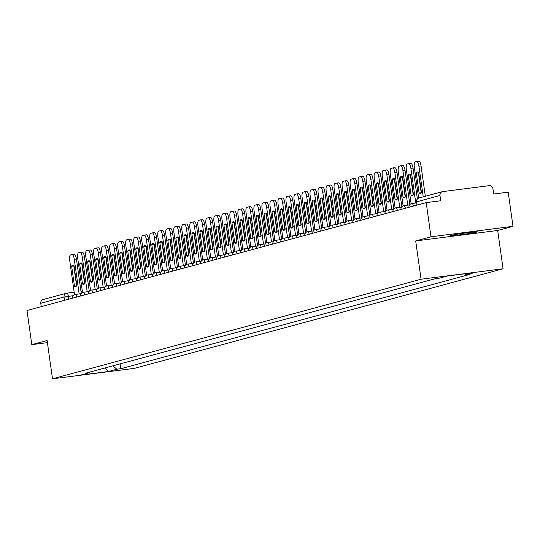<?xml version="1.0" encoding="UTF-8"?>
<svg xmlns="http://www.w3.org/2000/svg" width="540" height="540" viewBox="0 0 540 540"><rect width="100%" height="100%" fill="white"/><g stroke="black" fill="none" stroke-linecap="round" stroke-linejoin="round"><path stroke-width="0.81" d="M451.244 235.352A13.54 0.54 172 0 0 450.63 235.602A13.54 0.54 172 0 0 462.044 234.536A13.54 0.54 172 0 0 476.827 232.085A13.54 0.54 172 0 0 477.441 231.835A13.54 0.54 172 0 0 466.027 232.902A13.54 0.54 172 0 0 451.244 235.352M513 226.334L430.994 236.797L426.195 202.622L27 310.48L31.806 344.648L47.115 340.511L52.495 378.81L134.501 368.348L503.071 268.772L497.691 230.472L513 226.334L508.194 192.166L493.682 194.015L492.932 188.69A3.47 3.301 74.9 0 0 489.173 185.672L442.76 191.599A3.47 3.301 74.9 0 0 439.958 195.446L416.698 201.818M430.994 236.797L415.685 240.935L421.065 279.227L52.495 378.81M426.195 202.622L440.708 200.772L439.958 195.446M31.806 344.648L47.412 342.657M41.236 306.632L40.763 303.305A3.47 3.301 -105.1 0 1 43.139 299.531L66.413 293.247A3.47 3.301 74.9 0 0 64.037 297.014L40.763 303.305M112.752 365.863L116.93 369.212L108.304 371.54L80.75 375.057L89.377 372.728L89.876 372.04M116.93 369.212L120.785 368.719L470.043 274.361L466.189 274.853L474.822 272.518L447.269 276.035L438.635 278.363L434.781 278.856L85.523 373.221L89.377 372.728M503.071 268.772L421.065 279.227M497.691 230.472L415.685 240.935M120.103 363.872L120.785 368.719M466.189 274.853L464.866 273.787M108.304 371.54L105.266 367.889M79.157 293.942L74.291 259.322A5.204 1.586 -97.3 0 0 72.09 254.576A5.204 1.586 -97.3 0 0 72.023 254.59L70.538 254.988A5.204 1.586 82.7 0 0 69.721 260.557L74.507 294.651M74.014 265.531A10.76 3.274 -97.3 0 0 72.866 265.066A10.76 3.274 -97.3 0 0 71.651 266.173L74.459 286.119A10.76 3.274 82.7 0 0 75.614 286.585A10.76 3.274 82.7 0 0 76.822 285.478L74.014 265.531M81.25 293.382L76.424 259.051A5.204 1.586 -97.3 0 0 74.223 254.3A5.204 1.586 -97.3 0 0 74.156 254.313L72.158 254.57M74.007 265.525A10.76 3.274 -97.3 0 0 73.784 265.896L76.592 285.842L74.459 286.119M73.784 265.896L71.651 266.173M87.169 291.776L82.303 257.155A5.204 1.586 -97.3 0 0 80.102 252.41A5.204 1.586 -97.3 0 0 80.041 252.423L78.55 252.821A5.204 1.586 82.7 0 0 77.733 258.39L82.526 292.484M82.033 263.365A10.76 3.274 -97.3 0 0 80.879 262.899A10.76 3.274 -97.3 0 0 79.67 264.006L82.472 283.952A10.76 3.274 82.7 0 0 83.626 284.418A10.76 3.274 82.7 0 0 84.834 283.311L82.033 263.365M89.262 291.215L84.436 256.885A5.204 1.586 -97.3 0 0 82.235 252.14A5.204 1.586 -97.3 0 0 82.175 252.146L80.17 252.403M82.019 263.358A10.76 3.274 -97.3 0 0 81.803 263.736L84.605 283.682L82.472 283.952M81.803 263.736L79.67 264.006M95.182 289.609L90.322 254.995A5.204 1.586 -97.3 0 0 88.121 250.243A5.204 1.586 -97.3 0 0 88.054 250.256L86.562 250.661A5.204 1.586 82.7 0 0 85.745 256.23L90.538 290.318M90.045 261.205A10.76 3.274 -97.3 0 0 88.891 260.732A10.76 3.274 -97.3 0 0 87.683 261.839L90.484 281.786A10.76 3.274 82.7 0 0 91.638 282.251A10.76 3.274 82.7 0 0 92.846 281.151L90.045 261.205A10.76 3.274 -97.3 0 0 89.816 261.569L92.617 281.516L90.484 281.786M97.274 289.049L92.455 254.718A5.204 1.586 -97.3 0 0 90.254 249.973A5.204 1.586 -97.3 0 0 90.187 249.986L88.189 250.243M89.816 261.569L87.683 261.839M103.201 287.442L98.334 252.828A5.204 1.586 -97.3 0 0 96.133 248.076A5.204 1.586 -97.3 0 0 96.073 248.09L94.581 248.495A5.204 1.586 82.7 0 0 93.764 254.063L98.557 288.151M98.064 259.038A10.76 3.274 -97.3 0 0 96.91 258.572A10.76 3.274 -97.3 0 0 95.695 259.673L98.503 279.619A10.76 3.274 82.7 0 0 99.657 280.091A10.76 3.274 82.7 0 0 100.865 278.984L98.064 259.038M105.293 286.889L100.467 252.551A5.204 1.586 -97.3 0 0 98.267 247.806A5.204 1.586 -97.3 0 0 98.199 247.82L96.201 248.076M98.05 259.025A10.76 3.274 -97.3 0 0 97.828 259.403L100.636 279.349A10.76 3.274 82.7 0 1 100.636 279.349L98.503 279.619M97.828 259.403L95.695 259.673M111.213 285.275L106.346 250.661A5.204 1.586 -97.3 0 0 104.153 245.909A5.204 1.586 -97.3 0 0 104.085 245.923L102.593 246.328A5.204 1.586 82.7 0 0 101.777 251.897L106.569 285.991M106.076 256.871A10.76 3.274 -97.3 0 0 104.922 256.406A10.76 3.274 -97.3 0 0 103.714 257.512L106.515 277.459A10.76 3.274 82.7 0 0 107.669 277.925A10.76 3.274 82.7 0 0 108.878 276.818L106.076 256.871A10.76 3.274 -97.3 0 0 105.847 257.236L108.648 277.182L106.515 277.459M113.306 284.722L108.479 250.391A5.204 1.586 -97.3 0 0 106.279 245.639A5.204 1.586 -97.3 0 0 106.218 245.653L104.213 245.909M105.847 257.236L103.714 257.512M119.232 283.115L114.365 248.495A5.204 1.586 -97.3 0 0 112.165 243.749A5.204 1.586 -97.3 0 0 112.097 243.763L110.606 244.161A5.204 1.586 82.7 0 0 109.789 249.73L114.581 283.824M114.089 254.704A10.76 3.274 -97.3 0 0 112.934 254.239A10.76 3.274 -97.3 0 0 111.726 255.346L114.527 275.292A10.76 3.274 82.7 0 0 115.681 275.758A10.76 3.274 82.7 0 0 116.897 274.651L114.089 254.704A10.76 3.274 -97.3 0 0 113.859 255.069L116.66 275.015A10.76 3.274 82.7 0 1 116.66 275.015L114.527 275.292M121.325 282.555L116.498 248.225A5.204 1.586 -97.3 0 0 114.298 243.472A5.204 1.586 -97.3 0 0 114.23 243.486L112.232 243.743M113.859 255.069L111.726 255.346M127.244 280.949L122.378 246.328A5.204 1.586 -97.3 0 0 120.177 241.583A5.204 1.586 -97.3 0 0 120.116 241.596L118.625 241.994A5.204 1.586 82.7 0 0 117.808 247.563L122.6 281.657M122.108 252.538A10.76 3.274 -97.3 0 0 120.953 252.072A10.76 3.274 -97.3 0 0 119.745 253.179L122.546 273.125A10.76 3.274 82.7 0 0 123.701 273.591A10.76 3.274 82.7 0 0 124.909 272.484L122.108 252.538M129.337 280.388L124.511 246.058A5.204 1.586 -97.3 0 0 122.31 241.313A5.204 1.586 -97.3 0 0 122.243 241.326L120.245 241.576M122.094 252.531A10.76 3.274 -97.3 0 0 121.871 252.909L124.679 272.855A10.76 3.274 82.7 0 1 124.679 272.855L122.546 273.125M121.871 252.909L119.745 253.179M135.257 278.782L130.397 244.168A5.204 1.586 -97.3 0 0 128.196 239.416A5.204 1.586 -97.3 0 0 128.129 239.429L126.637 239.834A5.204 1.586 82.7 0 0 125.82 245.403L130.613 279.49M130.12 250.378A10.76 3.274 -97.3 0 0 128.966 249.905A10.76 3.274 -97.3 0 0 127.757 251.012L130.559 270.959A10.76 3.274 82.7 0 0 131.713 271.424A10.76 3.274 82.7 0 0 132.921 270.324L130.12 250.378M137.349 278.222L132.523 243.891A5.204 1.586 -97.3 0 0 130.322 239.146A5.204 1.586 -97.3 0 0 130.262 239.159L128.257 239.416M130.106 250.364A10.76 3.274 -97.3 0 0 129.89 250.742L132.692 270.689L130.559 270.959M129.89 250.742L127.757 251.012M143.275 276.615L138.409 242.001A5.204 1.586 -97.3 0 0 136.208 237.249A5.204 1.586 -97.3 0 0 136.141 237.263L134.656 237.668A5.204 1.586 82.7 0 0 133.839 243.236L138.625 277.324M138.132 248.211A10.76 3.274 -97.3 0 0 136.978 247.745A10.76 3.274 -97.3 0 0 135.769 248.846L138.578 268.792A10.76 3.274 82.7 0 0 139.725 269.264A10.76 3.274 82.7 0 0 140.94 268.157L138.132 248.211A10.76 3.274 -97.3 0 0 137.903 248.576L140.704 268.522L138.578 268.792M145.368 276.062L140.542 241.724A5.204 1.586 -97.3 0 0 138.341 236.979A5.204 1.586 -97.3 0 0 138.274 236.993L136.276 237.249M137.903 248.576L135.769 248.846M151.288 274.448L146.421 239.834A5.204 1.586 -97.3 0 0 144.221 235.089A5.204 1.586 -97.3 0 0 144.16 235.096L142.668 235.501A5.204 1.586 82.7 0 0 141.851 241.07L146.644 275.164M146.151 246.044A10.76 3.274 -97.3 0 0 144.997 245.579A10.76 3.274 -97.3 0 0 143.789 246.685L146.59 266.632A10.76 3.274 82.7 0 0 147.744 267.098A10.76 3.274 82.7 0 0 148.952 265.99L146.151 246.044A10.76 3.274 -97.3 0 0 145.915 246.409L148.723 266.355A10.76 3.274 82.7 0 1 148.723 266.355L146.59 266.632M153.38 273.895L148.554 239.564A5.204 1.586 -97.3 0 0 146.353 234.812A5.204 1.586 -97.3 0 0 146.293 234.826L144.288 235.082M145.915 246.409L143.789 246.685M159.3 272.288L154.44 237.668A5.204 1.586 -97.3 0 0 152.239 232.922A5.204 1.586 -97.3 0 0 152.172 232.936L150.68 233.334A5.204 1.586 82.7 0 0 149.864 238.903L154.656 272.997M154.163 243.878A10.76 3.274 -97.3 0 0 153.009 243.412A10.76 3.274 -97.3 0 0 151.801 244.519L154.602 264.465A10.76 3.274 82.7 0 0 155.756 264.931A10.76 3.274 82.7 0 0 156.965 263.824L154.163 243.878M161.393 271.728L156.573 237.398A5.204 1.586 -97.3 0 0 154.373 232.646A5.204 1.586 -97.3 0 0 154.305 232.659L152.307 232.916M154.15 243.871A10.76 3.274 -97.3 0 0 153.934 244.242L156.735 264.195A10.76 3.274 82.7 0 1 156.735 264.195L154.602 264.465M153.934 244.242L151.801 244.519M167.319 270.122L162.452 235.501A5.204 1.586 -97.3 0 0 160.252 230.756A5.204 1.586 -97.3 0 0 160.184 230.769L158.699 231.167A5.204 1.586 82.7 0 0 157.883 236.736L162.668 270.83M162.175 241.711A10.76 3.274 -97.3 0 0 161.028 241.245A10.76 3.274 -97.3 0 0 159.813 242.352L162.621 262.298A10.76 3.274 82.7 0 0 163.775 262.764A10.76 3.274 82.7 0 0 164.983 261.657L162.175 241.711A10.76 3.274 -97.3 0 0 161.946 242.082L164.747 262.028L162.621 262.298M169.412 269.561L164.585 235.231A5.204 1.586 -97.3 0 0 162.385 230.486A5.204 1.586 -97.3 0 0 162.317 230.499L160.319 230.749M161.946 242.082L159.813 242.352M175.331 267.955L170.465 233.341A5.204 1.586 -97.3 0 0 168.264 228.589A5.204 1.586 -97.3 0 0 168.203 228.602L166.712 229.007A5.204 1.586 82.7 0 0 165.895 234.576L170.687 268.663M170.195 239.551A10.76 3.274 -97.3 0 0 169.04 239.078A10.76 3.274 -97.3 0 0 167.832 240.185L170.633 260.132A10.76 3.274 82.7 0 0 171.788 260.597A10.76 3.274 82.7 0 0 172.996 259.497L170.195 239.551M177.424 267.394L172.597 233.064A5.204 1.586 -97.3 0 0 170.397 228.319A5.204 1.586 -97.3 0 0 170.336 228.332L168.332 228.589M170.181 239.537A10.76 3.274 -97.3 0 0 169.965 239.915L172.766 259.862A10.76 3.274 82.7 0 1 172.766 259.862L170.633 260.132M169.965 239.915L167.832 240.185M183.344 265.788L178.484 231.174A5.204 1.586 -97.3 0 0 176.283 226.422A5.204 1.586 -97.3 0 0 176.216 226.435L174.724 226.841A5.204 1.586 82.7 0 0 173.907 232.409L178.7 266.497M178.207 237.384A10.76 3.274 -97.3 0 0 177.053 236.918A10.76 3.274 -97.3 0 0 175.844 238.019L178.646 257.965A10.76 3.274 82.7 0 0 179.8 258.437A10.76 3.274 82.7 0 0 181.008 257.33L178.207 237.384M185.436 265.235L180.617 230.897A5.204 1.586 -97.3 0 0 178.416 226.152A5.204 1.586 -97.3 0 0 178.349 226.166L176.351 226.422M178.193 237.371A10.76 3.274 -97.3 0 0 177.977 237.749L180.779 257.695L178.646 257.965M177.977 237.749L175.844 238.019M191.363 263.621L186.496 229.007A5.204 1.586 -97.3 0 0 184.295 224.262A5.204 1.586 -97.3 0 0 184.228 224.269L182.743 224.674A5.204 1.586 82.7 0 0 181.926 230.243L186.712 264.337M186.226 235.217A10.76 3.274 -97.3 0 0 185.072 234.751A10.76 3.274 -97.3 0 0 183.857 235.859L186.665 255.805A10.76 3.274 82.7 0 0 187.819 256.271A10.76 3.274 82.7 0 0 189.027 255.163L186.226 235.217M193.455 263.068L188.629 228.737A5.204 1.586 -97.3 0 0 186.428 223.985A5.204 1.586 -97.3 0 0 186.361 223.999L184.363 224.255M186.212 235.204A10.76 3.274 -97.3 0 0 185.99 235.582L188.798 255.528L186.665 255.805M185.99 235.582L183.857 235.859M199.375 261.461L194.508 226.841A5.204 1.586 -97.3 0 0 192.308 222.095A5.204 1.586 -97.3 0 0 192.247 222.109L190.755 222.507A5.204 1.586 82.7 0 0 189.938 228.076L194.731 262.17M194.238 233.05A10.76 3.274 -97.3 0 0 193.084 232.585A10.76 3.274 -97.3 0 0 191.876 233.692L194.677 253.638A10.76 3.274 82.7 0 0 195.831 254.104A10.76 3.274 82.7 0 0 197.039 252.997L194.238 233.05A10.76 3.274 -97.3 0 0 194.009 233.415L196.81 253.368L194.677 253.638M201.467 260.901L196.641 226.571A5.204 1.586 -97.3 0 0 194.441 221.819A5.204 1.586 -97.3 0 0 194.38 221.832L192.375 222.089M194.009 233.415L191.876 233.692M207.394 259.295L202.527 224.674A5.204 1.586 -97.3 0 0 200.326 219.929A5.204 1.586 -97.3 0 0 200.259 219.942L198.767 220.34A5.204 1.586 82.7 0 0 197.951 225.909L202.743 260.003M202.25 230.884A10.76 3.274 -97.3 0 0 201.096 230.418A10.76 3.274 -97.3 0 0 199.888 231.525L202.689 251.471A10.76 3.274 82.7 0 0 203.843 251.937A10.76 3.274 82.7 0 0 205.058 250.83L202.25 230.884M209.48 258.734L204.66 224.404A5.204 1.586 -97.3 0 0 202.46 219.659A5.204 1.586 -97.3 0 0 202.392 219.672L200.394 219.922M202.237 230.877A10.76 3.274 -97.3 0 0 202.021 231.255L204.822 251.201A10.76 3.274 82.7 0 1 204.822 251.201L202.689 251.471M202.021 231.255L199.888 231.525M215.406 257.128L210.539 222.514A5.204 1.586 -97.3 0 0 208.339 217.762A5.204 1.586 -97.3 0 0 208.278 217.775L206.786 218.18A5.204 1.586 82.7 0 0 205.97 223.749L210.762 257.837M210.269 228.724A10.76 3.274 -97.3 0 0 209.115 228.251A10.76 3.274 -97.3 0 0 207.9 229.358L210.708 249.304A10.76 3.274 82.7 0 0 211.862 249.77A10.76 3.274 82.7 0 0 213.071 248.67L210.269 228.724A10.76 3.274 -97.3 0 0 210.033 229.088L212.841 249.035L210.708 249.304M217.499 256.568L212.672 222.237A5.204 1.586 -97.3 0 0 210.472 217.492A5.204 1.586 -97.3 0 0 210.404 217.505L208.406 217.762M210.033 229.088L207.9 229.358M223.418 254.961L218.558 220.347A5.204 1.586 -97.3 0 0 216.358 215.595A5.204 1.586 -97.3 0 0 216.29 215.609L214.799 216.013A5.204 1.586 82.7 0 0 213.982 221.582L218.774 255.67M218.282 226.557A10.76 3.274 -97.3 0 0 217.127 226.091A10.76 3.274 -97.3 0 0 215.919 227.191L218.72 247.138A10.76 3.274 82.7 0 0 219.875 247.61A10.76 3.274 82.7 0 0 221.083 246.503L218.282 226.557M225.511 254.407L220.685 220.077A5.204 1.586 -97.3 0 0 218.484 215.325A5.204 1.586 -97.3 0 0 218.423 215.339L216.419 215.595M218.268 226.544A10.76 3.274 -97.3 0 0 218.052 226.922L220.853 246.868A10.76 3.274 82.7 0 1 220.853 246.868L218.72 247.138M218.052 226.922L215.919 227.191M231.437 252.794L226.571 218.18A5.204 1.586 -97.3 0 0 224.37 213.435A5.204 1.586 -97.3 0 0 224.303 213.442L222.818 213.847A5.204 1.586 82.7 0 0 221.994 219.416L226.787 253.51M226.294 224.39A10.76 3.274 -97.3 0 0 225.14 223.925A10.76 3.274 -97.3 0 0 223.931 225.032L226.739 244.978A10.76 3.274 82.7 0 0 227.887 245.444A10.76 3.274 82.7 0 0 229.102 244.337L226.294 224.39M233.53 252.241L228.704 217.91A5.204 1.586 -97.3 0 0 226.503 213.158A5.204 1.586 -97.3 0 0 226.435 213.172L224.438 213.428M226.287 224.377A10.76 3.274 -97.3 0 0 226.064 224.755L228.866 244.701L226.739 244.978M226.064 224.755L223.931 225.032M239.45 250.634L234.583 216.013A5.204 1.586 -97.3 0 0 232.382 211.268A5.204 1.586 -97.3 0 0 232.322 211.282L230.83 211.68A5.204 1.586 82.7 0 0 230.013 217.249L234.806 251.343M234.313 222.224A10.76 3.274 -97.3 0 0 233.159 221.758A10.76 3.274 -97.3 0 0 231.95 222.865L234.751 242.811A10.76 3.274 82.7 0 0 235.906 243.277A10.76 3.274 82.7 0 0 237.114 242.17L234.313 222.224M241.542 250.074L236.716 215.744A5.204 1.586 -97.3 0 0 234.515 210.992A5.204 1.586 -97.3 0 0 234.454 211.005L232.45 211.262M234.299 222.217A10.76 3.274 -97.3 0 0 234.077 222.595L236.885 242.541L234.751 242.811M234.077 222.595L231.95 222.865M247.462 248.468L242.602 213.847A5.204 1.586 -97.3 0 0 240.401 209.101A5.204 1.586 -97.3 0 0 240.334 209.115L238.842 209.52A5.204 1.586 82.7 0 0 238.025 215.082L242.818 249.176M242.325 220.057A10.76 3.274 -97.3 0 0 241.171 219.591A10.76 3.274 -97.3 0 0 239.963 220.698L242.764 240.644A10.76 3.274 82.7 0 0 243.918 241.11A10.76 3.274 82.7 0 0 245.126 240.003L242.325 220.057A10.76 3.274 -97.3 0 0 242.096 220.428L244.897 240.374L242.764 240.644M249.554 247.907L244.728 213.577A5.204 1.586 -97.3 0 0 242.534 208.832A5.204 1.586 -97.3 0 0 242.467 208.845L240.462 209.095M242.096 220.428L239.963 220.698M255.481 246.301L250.614 211.687A5.204 1.586 -97.3 0 0 248.413 206.935A5.204 1.586 -97.3 0 0 248.346 206.948L246.861 207.353A5.204 1.586 82.7 0 0 246.044 212.922L250.83 247.01M250.337 217.897A10.76 3.274 -97.3 0 0 249.183 217.424A10.76 3.274 -97.3 0 0 247.975 218.531L250.783 238.478A10.76 3.274 82.7 0 0 251.937 238.943A10.76 3.274 82.7 0 0 253.145 237.843L250.337 217.897A10.76 3.274 -97.3 0 0 250.108 218.261L252.909 238.208A10.76 3.274 82.7 0 1 252.909 238.208L250.783 238.478M257.573 245.741L252.747 211.41A5.204 1.586 -97.3 0 0 250.547 206.665A5.204 1.586 -97.3 0 0 250.479 206.678L248.481 206.935M250.108 218.261L247.975 218.531M263.493 244.134L258.626 209.52A5.204 1.586 -97.3 0 0 256.426 204.768A5.204 1.586 -97.3 0 0 256.365 204.782L254.873 205.187A5.204 1.586 82.7 0 0 254.056 210.755L258.849 244.843M258.356 215.73A10.76 3.274 -97.3 0 0 257.202 215.264A10.76 3.274 -97.3 0 0 255.994 216.365L258.795 236.311A10.76 3.274 82.7 0 0 259.949 236.783A10.76 3.274 82.7 0 0 261.158 235.676L258.356 215.73A10.76 3.274 -97.3 0 0 258.127 216.095L260.928 236.041L258.795 236.311M265.586 243.581L260.759 209.25A5.204 1.586 -97.3 0 0 258.559 204.498A5.204 1.586 -97.3 0 0 258.498 204.512L256.493 204.768M258.127 216.095L255.994 216.365M271.505 241.967L266.645 207.353A5.204 1.586 -97.3 0 0 264.445 202.608A5.204 1.586 -97.3 0 0 264.377 202.615L262.885 203.02A5.204 1.586 82.7 0 0 262.069 208.589L266.861 242.683M266.369 213.563A10.76 3.274 -97.3 0 0 265.214 213.097A10.76 3.274 -97.3 0 0 264.006 214.204L266.807 234.151A10.76 3.274 82.7 0 0 267.962 234.617A10.76 3.274 82.7 0 0 269.17 233.51L266.369 213.563M273.598 241.414L268.778 207.083A5.204 1.586 -97.3 0 0 266.578 202.331A5.204 1.586 -97.3 0 0 266.51 202.345L264.512 202.601M266.355 213.55A10.76 3.274 -97.3 0 0 266.139 213.928L268.94 233.874A10.76 3.274 82.7 0 1 268.94 233.874L266.807 234.151M266.139 213.928L264.006 214.204M279.524 239.807L274.658 205.187A5.204 1.586 -97.3 0 0 272.457 200.441A5.204 1.586 -97.3 0 0 272.39 200.455L270.904 200.853A5.204 1.586 82.7 0 0 270.088 206.422L274.874 240.516M274.381 211.397A10.76 3.274 -97.3 0 0 273.233 210.931A10.76 3.274 -97.3 0 0 272.018 212.038L274.826 231.984A10.76 3.274 82.7 0 0 275.981 232.45A10.76 3.274 82.7 0 0 277.189 231.343L274.381 211.397M281.617 239.247L276.791 204.917A5.204 1.586 -97.3 0 0 274.59 200.165A5.204 1.586 -97.3 0 0 274.523 200.178L272.525 200.435M274.374 211.39A10.76 3.274 -97.3 0 0 274.151 211.768L276.959 231.714A10.76 3.274 82.7 0 1 276.959 231.714L274.826 231.984M274.151 211.768L272.018 212.038M287.537 237.641L282.67 203.02A5.204 1.586 -97.3 0 0 280.469 198.275A5.204 1.586 -97.3 0 0 280.409 198.288L278.917 198.693A5.204 1.586 82.7 0 0 278.1 204.255L282.893 238.349M282.4 209.23A10.76 3.274 -97.3 0 0 281.246 208.764A10.76 3.274 -97.3 0 0 280.037 209.871L282.839 229.817A10.76 3.274 82.7 0 0 283.993 230.283A10.76 3.274 82.7 0 0 285.201 229.176L282.4 209.23A10.76 3.274 -97.3 0 0 282.17 209.601L284.972 229.547L282.839 229.817M289.629 237.08L284.803 202.75A5.204 1.586 -97.3 0 0 282.602 198.005A5.204 1.586 -97.3 0 0 282.541 198.018L280.537 198.268M282.17 209.601L280.037 209.871M295.556 235.474L290.689 200.86A5.204 1.586 -97.3 0 0 288.488 196.108A5.204 1.586 -97.3 0 0 288.421 196.121L286.929 196.526A5.204 1.586 82.7 0 0 286.112 202.095L290.905 236.183M290.412 207.07A10.76 3.274 -97.3 0 0 289.258 206.597A10.76 3.274 -97.3 0 0 288.05 207.704L290.851 227.651A10.76 3.274 82.7 0 0 292.005 228.116A10.76 3.274 82.7 0 0 293.22 227.016L290.412 207.07M297.641 234.913L292.822 200.583A5.204 1.586 -97.3 0 0 290.621 195.838A5.204 1.586 -97.3 0 0 290.554 195.851L288.556 196.108M290.399 207.056A10.76 3.274 -97.3 0 0 290.183 207.434L292.984 227.381L290.851 227.651M290.183 207.434L288.05 207.704M303.568 233.307L298.701 198.693A5.204 1.586 -97.3 0 0 296.5 193.941A5.204 1.586 -97.3 0 0 296.44 193.954L294.948 194.359A5.204 1.586 82.7 0 0 294.131 199.928L298.924 234.016M298.431 204.903A10.76 3.274 -97.3 0 0 297.277 204.437A10.76 3.274 -97.3 0 0 296.062 205.538L298.87 225.484A10.76 3.274 82.7 0 0 300.024 225.956A10.76 3.274 82.7 0 0 301.232 224.849L298.431 204.903A10.76 3.274 -97.3 0 0 298.195 205.268L301.003 225.214A10.76 3.274 82.7 0 1 301.003 225.214L298.87 225.484M305.66 232.754L300.834 198.423A5.204 1.586 -97.3 0 0 298.634 193.671A5.204 1.586 -97.3 0 0 298.566 193.685L296.568 193.941M298.195 205.268L296.062 205.538M311.58 231.14L306.713 196.526A5.204 1.586 -97.3 0 0 304.519 191.781A5.204 1.586 -97.3 0 0 304.452 191.794L302.96 192.193A5.204 1.586 82.7 0 0 302.144 197.762L306.936 231.856M306.443 202.736A10.76 3.274 -97.3 0 0 305.289 202.271A10.76 3.274 -97.3 0 0 304.081 203.378L306.882 223.324A10.76 3.274 82.7 0 0 308.036 223.79A10.76 3.274 82.7 0 0 309.245 222.683L306.443 202.736M313.673 230.587L308.846 196.256A5.204 1.586 -97.3 0 0 306.646 191.504A5.204 1.586 -97.3 0 0 306.585 191.518L304.58 191.774M306.43 202.723A10.76 3.274 -97.3 0 0 306.214 203.101L309.015 223.047A10.76 3.274 82.7 0 1 309.015 223.047L306.882 223.324M306.214 203.101L304.081 203.378M319.599 228.98L314.732 194.359A5.204 1.586 -97.3 0 0 312.532 189.614A5.204 1.586 -97.3 0 0 312.464 189.628L310.979 190.026A5.204 1.586 82.7 0 0 310.156 195.595L314.948 229.689M314.456 200.57A10.76 3.274 -97.3 0 0 313.301 200.104A10.76 3.274 -97.3 0 0 312.093 201.211L314.894 221.157A10.76 3.274 82.7 0 0 316.049 221.623A10.76 3.274 82.7 0 0 317.264 220.516L314.456 200.57A10.76 3.274 -97.3 0 0 314.226 200.941L317.027 220.887L314.894 221.157M321.692 228.42L316.865 194.09A5.204 1.586 -97.3 0 0 314.665 189.338A5.204 1.586 -97.3 0 0 314.597 189.351L312.599 189.607M314.226 200.941L312.093 201.211M327.611 226.814L322.745 192.193A5.204 1.586 -97.3 0 0 320.544 187.447A5.204 1.586 -97.3 0 0 320.483 187.461L318.992 187.866A5.204 1.586 82.7 0 0 318.175 193.428L322.967 227.522M322.475 198.403A10.76 3.274 -97.3 0 0 321.32 197.937A10.76 3.274 -97.3 0 0 320.112 199.044L322.913 218.99A10.76 3.274 82.7 0 0 324.068 219.456A10.76 3.274 82.7 0 0 325.276 218.349L322.475 198.403M329.704 226.253L324.878 191.923A5.204 1.586 -97.3 0 0 322.677 187.178A5.204 1.586 -97.3 0 0 322.61 187.191L320.612 187.441M322.461 198.396A10.76 3.274 -97.3 0 0 322.238 198.774L325.046 218.72A10.76 3.274 82.7 0 1 325.046 218.72L322.913 218.99M322.238 198.774L320.112 199.044M335.624 224.647L330.764 190.033A5.204 1.586 -97.3 0 0 328.563 185.281A5.204 1.586 -97.3 0 0 328.496 185.294L327.004 185.699A5.204 1.586 82.7 0 0 326.187 191.268L330.98 225.356M330.487 196.243A10.76 3.274 -97.3 0 0 329.332 195.77A10.76 3.274 -97.3 0 0 328.124 196.877L330.925 216.824A10.76 3.274 82.7 0 0 332.08 217.289A10.76 3.274 82.7 0 0 333.288 216.189L330.487 196.243M337.716 224.087L332.89 189.756A5.204 1.586 -97.3 0 0 330.689 185.011A5.204 1.586 -97.3 0 0 330.629 185.024L328.624 185.281M330.473 196.229A10.76 3.274 -97.3 0 0 330.257 196.607L333.059 216.554L330.925 216.824M330.257 196.607L328.124 196.877M343.643 222.48L338.776 187.866A5.204 1.586 -97.3 0 0 336.575 183.114A5.204 1.586 -97.3 0 0 336.508 183.128L335.023 183.532A5.204 1.586 82.7 0 0 334.206 189.101L338.992 223.189M338.499 194.076A10.76 3.274 -97.3 0 0 337.345 193.61A10.76 3.274 -97.3 0 0 336.137 194.71L338.945 214.657A10.76 3.274 82.7 0 0 340.092 215.129A10.76 3.274 82.7 0 0 341.307 214.022L338.499 194.076M345.735 221.927L340.909 187.596A5.204 1.586 -97.3 0 0 338.708 182.844A5.204 1.586 -97.3 0 0 338.641 182.857L336.643 183.114M338.492 194.062A10.76 3.274 -97.3 0 0 338.269 194.441L341.071 214.387L338.945 214.657M338.269 194.441L336.137 194.71M351.655 220.313L346.788 185.699A5.204 1.586 -97.3 0 0 344.588 180.954A5.204 1.586 -97.3 0 0 344.527 180.968L343.035 181.366A5.204 1.586 82.7 0 0 342.218 186.935L347.011 221.029M346.518 191.909A10.76 3.274 -97.3 0 0 345.364 191.444A10.76 3.274 -97.3 0 0 344.156 192.55L346.957 212.497A10.76 3.274 82.7 0 0 348.111 212.963A10.76 3.274 82.7 0 0 349.319 211.856L346.518 191.909A10.76 3.274 -97.3 0 0 346.282 192.274L349.09 212.22L346.957 212.497M353.747 219.76L348.921 185.429A5.204 1.586 -97.3 0 0 346.721 180.677A5.204 1.586 -97.3 0 0 346.66 180.691L344.655 180.947M346.282 192.274L344.156 192.55M359.667 218.153L354.807 183.532A5.204 1.586 -97.3 0 0 352.607 178.787A5.204 1.586 -97.3 0 0 352.539 178.801L351.047 179.199A5.204 1.586 82.7 0 0 350.231 184.768L355.023 218.862M354.53 189.743A10.76 3.274 -97.3 0 0 353.376 189.277A10.76 3.274 -97.3 0 0 352.168 190.384L354.969 210.33A10.76 3.274 82.7 0 0 356.123 210.796A10.76 3.274 82.7 0 0 357.332 209.689L354.53 189.743M361.76 217.593L356.94 183.263A5.204 1.586 -97.3 0 0 354.74 178.517A5.204 1.586 -97.3 0 0 354.672 178.524L352.674 178.781M354.517 189.736A10.76 3.274 -97.3 0 0 354.301 190.114L357.102 210.06A10.76 3.274 82.7 0 1 357.102 210.06L354.969 210.33M354.301 190.114L352.168 190.384M367.686 215.987L362.819 181.366A5.204 1.586 -97.3 0 0 360.619 176.621A5.204 1.586 -97.3 0 0 360.551 176.634L359.066 177.039A5.204 1.586 82.7 0 0 358.25 182.601L363.035 216.695M362.543 187.576A10.76 3.274 -97.3 0 0 361.395 187.11A10.76 3.274 -97.3 0 0 360.18 188.217L362.988 208.163A10.76 3.274 82.7 0 0 364.142 208.629A10.76 3.274 82.7 0 0 365.351 207.529L362.543 187.576A10.76 3.274 -97.3 0 0 362.313 187.947L365.121 207.893L362.988 208.163M369.779 215.426L364.952 181.096A5.204 1.586 -97.3 0 0 362.752 176.351A5.204 1.586 -97.3 0 0 362.684 176.364L360.686 176.614M362.313 187.947L360.18 188.217M375.698 213.82L370.832 179.206A5.204 1.586 -97.3 0 0 368.631 174.454A5.204 1.586 -97.3 0 0 368.57 174.467L367.079 174.872A5.204 1.586 82.7 0 0 366.262 180.441L371.054 214.529M370.562 185.416A10.76 3.274 -97.3 0 0 369.407 184.943A10.76 3.274 -97.3 0 0 368.199 186.05L371 205.997A10.76 3.274 82.7 0 0 372.155 206.469A10.76 3.274 82.7 0 0 373.363 205.362L370.562 185.416M377.791 213.26L372.964 178.929A5.204 1.586 -97.3 0 0 370.764 174.184A5.204 1.586 -97.3 0 0 370.703 174.197L368.699 174.454M370.548 185.402A10.76 3.274 -97.3 0 0 370.332 185.78L373.133 205.726A10.76 3.274 82.7 0 1 373.133 205.726L371 205.997M370.332 185.78L368.199 186.05M383.711 211.653L378.851 177.039A5.204 1.586 -97.3 0 0 376.65 172.287A5.204 1.586 -97.3 0 0 376.582 172.3L375.091 172.706A5.204 1.586 82.7 0 0 374.274 178.274L379.067 212.362M378.574 183.249A10.76 3.274 -97.3 0 0 377.42 182.783A10.76 3.274 -97.3 0 0 376.211 183.884L379.013 203.837A10.76 3.274 82.7 0 0 380.167 204.302A10.76 3.274 82.7 0 0 381.375 203.195L378.574 183.249M385.803 211.1L380.983 176.769A5.204 1.586 -97.3 0 0 378.783 172.017A5.204 1.586 -97.3 0 0 378.715 172.031L376.718 172.287M378.56 183.236A10.76 3.274 -97.3 0 0 378.344 183.613L381.146 203.56L379.013 203.837M378.344 183.613L376.211 183.884M391.73 209.486L386.863 174.872A5.204 1.586 -97.3 0 0 384.662 170.127A5.204 1.586 -97.3 0 0 384.595 170.141L383.11 170.539A5.204 1.586 82.7 0 0 382.293 176.107L387.079 210.202M386.593 181.082A10.76 3.274 -97.3 0 0 385.439 180.617A10.76 3.274 -97.3 0 0 384.224 181.724L387.031 201.67A10.76 3.274 82.7 0 0 388.186 202.136A10.76 3.274 82.7 0 0 389.394 201.029L386.593 181.082M393.822 208.933L388.996 174.602A5.204 1.586 -97.3 0 0 386.795 169.85A5.204 1.586 -97.3 0 0 386.728 169.864L384.73 170.12M386.579 181.069A10.76 3.274 -97.3 0 0 386.357 181.447L389.164 201.393L387.031 201.67M386.357 181.447L384.224 181.724M399.742 207.326L394.875 172.706A5.204 1.586 -97.3 0 0 392.681 167.96A5.204 1.586 -97.3 0 0 392.614 167.974L391.122 168.372A5.204 1.586 82.7 0 0 390.305 173.941L395.098 208.035M394.605 178.916A10.76 3.274 -97.3 0 0 393.451 178.45A10.76 3.274 -97.3 0 0 392.243 179.557L395.044 199.503A10.76 3.274 82.7 0 0 396.198 199.969A10.76 3.274 82.7 0 0 397.406 198.862L394.605 178.916A10.76 3.274 -97.3 0 0 394.376 179.287L397.177 199.233L395.044 199.503M401.834 206.766L397.008 172.436A5.204 1.586 -97.3 0 0 394.808 167.69A5.204 1.586 -97.3 0 0 394.747 167.697L392.742 167.954M394.376 179.287L392.243 179.557M407.761 205.16L402.894 170.539A5.204 1.586 -97.3 0 0 400.694 165.794A5.204 1.586 -97.3 0 0 400.626 165.807L399.134 166.212A5.204 1.586 82.7 0 0 398.318 171.781L403.11 205.868M402.617 176.749A10.76 3.274 -97.3 0 0 401.463 176.283A10.76 3.274 -97.3 0 0 400.255 177.39L403.056 197.336A10.76 3.274 82.7 0 0 404.21 197.802A10.76 3.274 82.7 0 0 405.425 196.702L402.617 176.749A10.76 3.274 -97.3 0 0 402.388 177.12L405.189 197.066A10.76 3.274 82.7 0 1 405.189 197.066L403.056 197.336M409.846 204.599L405.027 170.269A5.204 1.586 -97.3 0 0 402.827 165.524A5.204 1.586 -97.3 0 0 402.759 165.537L400.761 165.787M402.388 177.12L400.255 177.39M415.773 202.993L410.906 168.379A5.204 1.586 -97.3 0 0 408.706 163.627A5.204 1.586 -97.3 0 0 408.645 163.64L407.153 164.045A5.204 1.586 82.7 0 0 406.337 169.614L411.129 203.701M410.636 174.589A10.76 3.274 -97.3 0 0 409.482 174.116A10.76 3.274 -97.3 0 0 408.267 175.223L411.075 195.169A10.76 3.274 82.7 0 0 412.229 195.642A10.76 3.274 82.7 0 0 413.438 194.535L410.636 174.589A10.76 3.274 -97.3 0 0 410.4 174.953L413.208 194.9A10.76 3.274 82.7 0 1 413.208 194.9L411.075 195.169M417.38 199.004L413.039 168.102A5.204 1.586 -97.3 0 0 410.839 163.357A5.204 1.586 -97.3 0 0 410.771 163.37L408.773 163.627M410.4 174.953L408.267 175.223M423.225 196.844L418.925 166.212A5.204 1.586 -97.3 0 0 416.725 161.46A5.204 1.586 -97.3 0 0 416.657 161.474L415.166 161.879A5.204 1.586 82.7 0 0 414.349 167.447L418.655 198.106M418.649 172.422A10.76 3.274 -97.3 0 0 417.494 171.956A10.76 3.274 -97.3 0 0 416.286 173.056L419.087 193.01A10.76 3.274 82.7 0 0 420.242 193.475A10.76 3.274 82.7 0 0 421.45 192.368L418.649 172.422M425.318 196.276L421.052 165.942A5.204 1.586 -97.3 0 0 418.851 161.19A5.204 1.586 -97.3 0 0 418.79 161.204L416.786 161.46M418.635 172.409A10.76 3.274 -97.3 0 0 418.419 172.787L421.22 192.733A10.76 3.274 82.7 0 1 421.22 192.733L419.087 193.01M418.419 172.787L416.286 173.056M73.096 295.711L64.037 297.014L64.51 300.341M68.755 299.194L68.351 296.318A3.47 1.053 82.7 0 0 66.879 293.153A3.47 3.47 0 0 0 66.413 293.247A3.47 3.301 74.9 0 1 66.838 293.159A3.47 1.053 82.7 0 1 66.879 293.153L74.169 292.221M66.926 293.146L74.169 292.228M80.966 291.357L82.343 291.182L80.966 291.357M89.134 290.318L90.511 290.142L89.134 290.311M76.754 297.034A3.47 1.053 -97.3 0 0 75.377 294.422A3.47 1.053 -97.3 0 0 75.337 294.428M84.767 294.867A3.47 1.053 -97.3 0 0 83.396 292.255A3.47 1.053 -97.3 0 0 83.349 292.262M92.786 292.7A3.47 1.053 -97.3 0 0 91.409 290.088A3.47 1.053 -97.3 0 0 91.361 290.101M100.798 290.54A3.47 1.053 -97.3 0 0 99.421 287.928A3.47 1.053 -97.3 0 0 99.38 287.935M108.81 288.374A3.47 1.053 -97.3 0 0 107.44 285.761A3.47 1.053 -97.3 0 0 107.392 285.768M116.829 286.207A3.47 1.053 -97.3 0 0 115.452 283.594A3.47 1.053 -97.3 0 0 115.412 283.601M124.841 284.04A3.47 1.053 -97.3 0 0 123.464 281.428A3.47 1.053 -97.3 0 0 123.424 281.435M132.853 281.873A3.47 1.053 -97.3 0 0 131.483 279.261A3.47 1.053 -97.3 0 0 131.436 279.275M140.873 279.713A3.47 1.053 -97.3 0 0 139.495 277.101A3.47 1.053 -97.3 0 0 139.455 277.108M148.885 277.547A3.47 1.053 -97.3 0 0 147.508 274.934A3.47 1.053 -97.3 0 0 147.467 274.941M156.897 275.38A3.47 1.053 -97.3 0 0 155.527 272.768A3.47 1.053 -97.3 0 0 155.48 272.774M164.916 273.213A3.47 1.053 -97.3 0 0 163.539 270.601A3.47 1.053 -97.3 0 0 163.499 270.608M172.928 271.053A3.47 1.053 -97.3 0 0 171.551 268.434A3.47 1.053 -97.3 0 0 171.511 268.447M180.947 268.886A3.47 1.053 -97.3 0 0 179.57 266.274A3.47 1.053 -97.3 0 0 179.523 266.281M188.96 266.719A3.47 1.053 -97.3 0 0 187.583 264.107A3.47 1.053 -97.3 0 0 187.542 264.114M196.972 264.553A3.47 1.053 -97.3 0 0 195.601 261.941A3.47 1.053 -97.3 0 0 195.554 261.947M204.991 262.386A3.47 1.053 -97.3 0 0 203.614 259.774A3.47 1.053 -97.3 0 0 203.566 259.781M213.003 260.226A3.47 1.053 -97.3 0 0 211.626 257.607A3.47 1.053 -97.3 0 0 211.585 257.621M221.015 258.059A3.47 1.053 -97.3 0 0 219.645 255.447A3.47 1.053 -97.3 0 0 219.598 255.454M229.034 255.893A3.47 1.053 -97.3 0 0 227.657 253.28A3.47 1.053 -97.3 0 0 227.617 253.287M237.047 253.726A3.47 1.053 -97.3 0 0 235.669 251.114A3.47 1.053 -97.3 0 0 235.629 251.12M245.059 251.559A3.47 1.053 -97.3 0 0 243.689 248.947A3.47 1.053 -97.3 0 0 243.641 248.954M253.078 249.399A3.47 1.053 -97.3 0 0 251.701 246.78A3.47 1.053 -97.3 0 0 251.66 246.794M261.09 247.232A3.47 1.053 -97.3 0 0 259.713 244.62A3.47 1.053 -97.3 0 0 259.673 244.627M269.109 245.066A3.47 1.053 -97.3 0 0 267.732 242.453A3.47 1.053 -97.3 0 0 267.685 242.46M277.121 242.899A3.47 1.053 -97.3 0 0 275.744 240.287A3.47 1.053 -97.3 0 0 275.704 240.293M285.134 240.732A3.47 1.053 -97.3 0 0 283.763 238.12A3.47 1.053 -97.3 0 0 283.716 238.126M293.153 238.572A3.47 1.053 -97.3 0 0 291.776 235.953A3.47 1.053 -97.3 0 0 291.728 235.966M301.165 236.405A3.47 1.053 -97.3 0 0 299.788 233.793A3.47 1.053 -97.3 0 0 299.747 233.8M309.177 234.239A3.47 1.053 -97.3 0 0 307.807 231.626A3.47 1.053 -97.3 0 0 307.76 231.633M317.196 232.072A3.47 1.053 -97.3 0 0 315.819 229.46A3.47 1.053 -97.3 0 0 315.779 229.466M325.208 229.905A3.47 1.053 -97.3 0 0 323.831 227.293A3.47 1.053 -97.3 0 0 323.791 227.3M333.221 227.745A3.47 1.053 -97.3 0 0 331.85 225.126A3.47 1.053 -97.3 0 0 331.803 225.14M341.24 225.578A3.47 1.053 -97.3 0 0 339.863 222.966A3.47 1.053 -97.3 0 0 339.822 222.973M349.252 223.412A3.47 1.053 -97.3 0 0 347.875 220.799A3.47 1.053 -97.3 0 0 347.834 220.806M357.264 221.245A3.47 1.053 -97.3 0 0 355.894 218.632A3.47 1.053 -97.3 0 0 355.846 218.639M365.283 219.078A3.47 1.053 -97.3 0 0 363.906 216.466A3.47 1.053 -97.3 0 0 363.865 216.479M373.295 216.918A3.47 1.053 -97.3 0 0 371.925 214.299A3.47 1.053 -97.3 0 0 371.878 214.312M381.314 214.751A3.47 1.053 -97.3 0 0 379.937 212.139A3.47 1.053 -97.3 0 0 379.89 212.146M389.327 212.585A3.47 1.053 -97.3 0 0 387.95 209.972A3.47 1.053 -97.3 0 0 387.909 209.979M397.339 210.418A3.47 1.053 -97.3 0 0 395.969 207.806A3.47 1.053 -97.3 0 0 395.921 207.812M405.358 208.251A3.47 1.053 -97.3 0 0 403.981 205.639A3.47 1.053 -97.3 0 0 403.94 205.652M413.37 206.091A3.47 1.053 -97.3 0 0 411.993 203.472A3.47 1.053 -97.3 0 0 411.952 203.486M417.157 205.065L416.684 201.737A3.47 3.301 74.9 0 1 419.06 197.971A3.47 3.47 0 0 0 416.529 201.805L416.995 205.112M419.486 197.883A3.47 3.301 74.9 0 0 419.06 197.971L442.334 191.68M76.424 259.051L74.291 259.322M84.436 256.885L82.303 257.155M92.455 254.718L90.322 254.995M100.467 252.551L98.334 252.828M108.479 250.391L106.346 250.661M116.498 248.225L114.365 248.495M124.511 246.058L122.378 246.328M132.523 243.891L130.397 244.168M140.542 241.724L138.409 242.001M148.554 239.564L146.421 239.834M156.573 237.398L154.44 237.668M164.585 235.231L162.452 235.501M172.597 233.064L170.465 233.341M180.617 230.897L178.484 231.174M188.629 228.737L186.496 229.007M196.641 226.571L194.508 226.841M204.66 224.404L202.527 224.674M212.672 222.237L210.539 222.514M220.685 220.077L218.558 220.347M228.704 217.91L226.571 218.18M236.716 215.744L234.583 216.013M244.728 213.577L242.602 213.847M252.747 211.41L250.614 211.687M260.759 209.25L258.626 209.52M268.778 207.083L266.645 207.353M276.791 204.917L274.658 205.187M284.803 202.75L282.67 203.02M292.822 200.583L290.689 200.86M300.834 198.423L298.701 198.693M308.846 196.256L306.713 196.526M316.865 194.09L314.732 194.359M324.878 191.923L322.745 192.193M332.89 189.756L330.764 190.033M340.909 187.596L338.776 187.866M348.921 185.429L346.788 185.699M356.94 183.263L354.807 183.532M364.952 181.096L362.819 181.366M372.964 178.929L370.832 179.206M380.983 176.769L378.851 177.039M388.996 174.602L386.863 174.872M397.008 172.436L394.875 172.706M405.027 170.269L402.894 170.539M413.039 168.102L410.906 168.379M421.052 165.942L418.925 166.212M80.993 293.706L75.377 294.422A3.47 3.47 0 0 0 72.367 298.222M89.006 291.539L83.396 292.255A3.47 3.47 0 0 0 80.379 296.055M97.018 289.373L91.409 290.088A3.47 3.47 0 0 0 88.391 293.888M105.037 287.206L99.421 287.928A3.47 3.47 0 0 0 96.41 291.722M113.049 285.046L107.44 285.761A3.47 3.47 0 0 0 104.422 289.562M121.061 282.879L115.452 283.594A3.47 3.47 0 0 0 112.442 287.395M129.08 280.712L123.464 281.428A3.47 3.47 0 0 0 120.454 285.228M137.093 278.546L131.483 279.261A3.47 3.47 0 0 0 128.466 283.061M145.112 276.379L139.495 277.101A3.47 3.47 0 0 0 136.485 280.894M153.124 274.219L147.508 274.934A3.47 3.47 0 0 0 144.497 278.735M161.136 272.052L155.527 272.768A3.47 3.47 0 0 0 152.51 276.568M169.155 269.885L163.539 270.601A3.47 3.47 0 0 0 160.529 274.401M177.167 267.719L171.551 268.434A3.47 3.47 0 0 0 168.541 272.234M185.179 265.552L179.57 266.274A3.47 3.47 0 0 0 176.553 270.068M193.199 263.392L187.583 264.107A3.47 3.47 0 0 0 184.572 267.908M201.211 261.225L195.601 261.941A3.47 3.47 0 0 0 192.584 265.741M209.223 259.058L203.614 259.774A3.47 3.47 0 0 0 200.597 263.574M217.242 256.892L211.626 257.607A3.47 3.47 0 0 0 208.616 261.407M225.254 254.725L219.645 255.447A3.47 3.47 0 0 0 216.628 259.24M233.273 252.565L227.657 253.28A3.47 3.47 0 0 0 224.647 257.081M241.286 250.398L235.669 251.114A3.47 3.47 0 0 0 232.659 254.914M249.298 248.231L243.689 248.947A3.47 3.47 0 0 0 240.671 252.747M257.317 246.065L251.701 246.78A3.47 3.47 0 0 0 248.69 250.58M265.329 243.905L259.713 244.62A3.47 3.47 0 0 0 256.703 248.413M273.341 241.738L267.732 242.453A3.47 3.47 0 0 0 264.715 246.254M281.36 239.571L275.744 240.287A3.47 3.47 0 0 0 272.734 244.087M289.373 237.404L283.763 238.12A3.47 3.47 0 0 0 280.746 241.92M297.385 235.238L291.776 235.953A3.47 3.47 0 0 0 288.758 239.753M305.404 233.078L299.788 233.793A3.47 3.47 0 0 0 296.777 237.587M313.416 230.911L307.807 231.626A3.47 3.47 0 0 0 304.79 235.427M321.428 228.744L315.819 229.46A3.47 3.47 0 0 0 312.809 233.26M329.447 226.577L323.831 227.293A3.47 3.47 0 0 0 320.821 231.093M337.46 224.411L331.85 225.126A3.47 3.47 0 0 0 328.833 228.926M345.478 222.251L339.863 222.966A3.47 3.47 0 0 0 336.852 226.76M353.491 220.084L347.875 220.799A3.47 3.47 0 0 0 344.864 224.6M361.503 217.917L355.894 218.632A3.47 3.47 0 0 0 352.877 222.433M369.522 215.75L363.906 216.466A3.47 3.47 0 0 0 360.896 220.266M377.534 213.584L371.925 214.299A3.47 3.47 0 0 0 368.908 218.099M385.546 211.424L379.937 212.139A3.47 3.47 0 0 0 376.92 215.933M393.565 209.257L387.95 209.972A3.47 3.47 0 0 0 384.939 213.773M401.578 207.09L395.969 207.806A3.47 3.47 0 0 0 392.951 211.606M409.59 204.923L403.981 205.639A3.47 3.47 0 0 0 400.964 209.439M416.678 202.878L411.993 203.472A3.47 3.47 0 0 0 408.983 207.272M74.223 254.3L72.09 254.576M82.235 252.14L80.102 252.41M90.254 249.973L88.121 250.243M98.267 247.806L96.133 248.076M106.279 245.639L104.153 245.909M114.298 243.472L112.165 243.749M122.31 241.313L120.177 241.583M130.322 239.146L128.196 239.416M138.341 236.979L136.208 237.249M146.353 234.812L144.221 235.089M154.373 232.646L152.239 232.922M162.385 230.486L160.252 230.756M170.397 228.319L168.264 228.589M178.416 226.152L176.283 226.422M186.428 223.985L184.295 224.262M194.441 221.819L192.308 222.095M202.46 219.659L200.326 219.929M210.472 217.492L208.339 217.762M218.484 215.325L216.358 215.595M226.503 213.158L224.37 213.435M234.515 210.992L232.382 211.268M242.534 208.832L240.401 209.101M250.547 206.665L248.413 206.935M258.559 204.498L256.426 204.768M266.578 202.331L264.445 202.608M274.59 200.165L272.457 200.441M282.602 198.005L280.469 198.275M290.621 195.838L288.488 196.108M298.634 193.671L296.5 193.941M306.646 191.504L304.519 191.781M314.665 189.338L312.532 189.614M322.677 187.178L320.544 187.447M330.689 185.011L328.563 185.281M338.708 182.844L336.575 183.114M346.721 180.677L344.588 180.954M354.74 178.517L352.607 178.787M362.752 176.351L360.619 176.621M370.764 174.184L368.631 174.454M378.783 172.017L376.65 172.287M386.795 169.85L384.662 170.127M394.808 167.69L392.681 167.96M402.827 165.524L400.694 165.794M410.839 163.357L408.706 163.627M418.851 161.19L416.725 161.46"/></g></svg>
